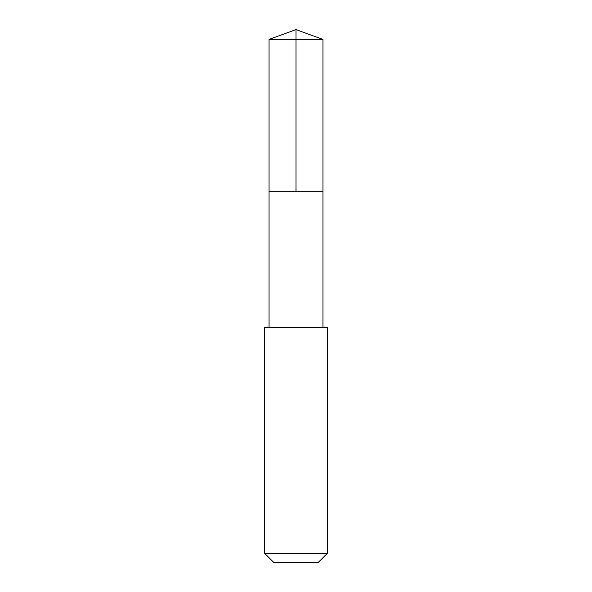 <?xml version="1.0" encoding="UTF-8"?>
<svg xmlns="http://www.w3.org/2000/svg" width="592" height="592" viewBox="0 0 592 592"><rect width="100%" height="100%" fill="white"/><g stroke="black" fill="none" stroke-linecap="round" stroke-linejoin="round"><path stroke-width="0.44" stroke-dasharray="2.96 2.22" d="M320.894 191.32L269.049 191.32L320.894 191.32M269.049 39.412L322.951 39.412M269.049 327.332L322.951 327.332M264.661 327.339L327.339 327.339M264.661 553.35L327.339 553.35M273.704 562.4L318.296 562.4"/><path stroke-width="0.89" d="M269.049 191.32L322.951 191.32L322.951 39.412L269.049 39.412L269.049 191.32L322.951 191.32L322.951 327.332L269.049 327.332L269.049 191.32M267.044 327.339L264.661 327.339L264.661 553.35L327.339 553.35L327.339 327.339L267.044 327.339M327.339 553.35L318.296 562.4L273.704 562.4L264.661 553.35M296 191.32L296 29.6L269.049 39.412M296 29.6L322.951 39.412M269.049 327.332L264.661 327.339M322.951 327.332L327.339 327.339"/></g></svg>
